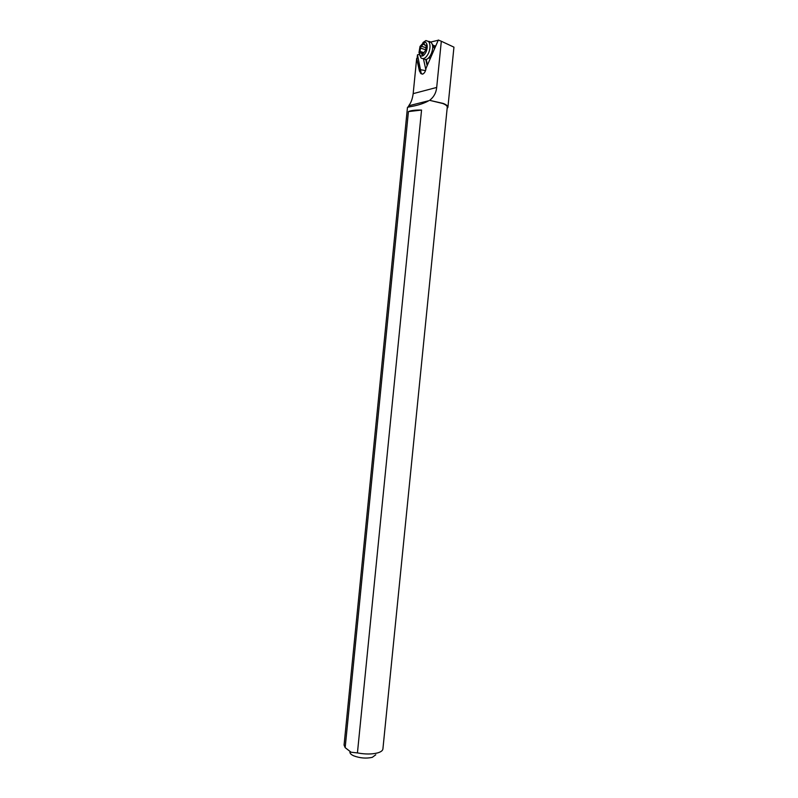 <?xml version="1.0" encoding="UTF-8"?>
<svg xmlns="http://www.w3.org/2000/svg" width="798" height="798" viewBox="0 0 798 798"><rect width="100%" height="100%" fill="white"/><g stroke="black" fill="none" stroke-linecap="round" stroke-linejoin="round"><path stroke-width="1.2" d="M447.129 108.468L447.917 107.271L453.942 47.152L441.314 41.247L436.696 87.441C436.157 92.797 433.803 97.087 429.623 100.339L442.77 103.511C445.843 104.757 447.339 105.994 447.259 107.211L382.9 749.053C382.621 750.659 380.895 751.935 377.723 752.883C371.998 754.349 365.235 754.369 357.434 752.923L351.08 752.225L345.165 747.646L408.426 111.59C411.03 110.433 415.399 109.925 421.553 110.064L408.426 111.59M447.917 107.271C447.997 106.014 446.451 104.738 443.279 103.451L429.623 100.339M409.155 105.625L407.449 107.58C406.86 106.723 418.83 106.353 428.755 100.728L409.115 105.675M408.865 105.516C411 102.872 412.436 98.912 413.174 93.645L416.666 58.473L419.987 71.301L421.194 73.376L419.459 71.142L416.666 58.473M424.067 42.065L420.007 46.424L418.98 52.628L420.257 55.601C422.272 56.858 424.227 55.581 426.132 51.78C427.668 47.641 427.578 44.558 425.873 42.533L424.067 42.065L425.942 40.568L428.596 41.496C430.471 44.249 430.481 48.099 428.606 53.057C426.152 57.945 423.628 59.571 421.045 57.955L419.449 54.434L417.484 54.793L417.135 58.354M437.763 40.359L429.204 42.414M438.321 40.05L426.591 67.022M441.314 41.247L438.331 40.03L426.062 68.239C425.603 71.351 424.456 73.316 422.621 74.144L420.666 73.217M421.194 73.376L417.484 54.793M425.524 70.623L420.785 69.745M425.833 69.606L423.379 58.593M421.553 110.064L357.434 752.923M345.165 747.646L344.068 745.063L407.449 107.58M375.788 754.758L372.297 757.342C366.262 758.669 360.098 758.18 353.823 755.866C351.23 754.709 349.923 753.472 349.903 752.175M422.022 54.853L421.444 53.097L419.898 52.977L420.436 48.089L421.244 46.214L424.097 43.311L424.755 45.137L426.242 45.177L425.693 50.104L422.312 54.922M425.942 40.568L422.94 42.543M428.885 41.376L430.9 42.025L432.197 44.099C434.421 49.805 428.955 60.957 424.775 59.381M433.394 45.456L435.309 46.005M436.696 87.441L413.174 93.645M426.202 59.371L427.329 64.369M425.753 59.451L427.01 65.097M419.987 71.301L419.459 71.142M432.965 44.987L434.282 48.359M430.162 57.835L428.336 58.164M428.506 58.005L430.052 58.104M434.581 47.671L432.795 44.947M422.731 54.583L421.823 54.304M426.332 45.326L425.763 45.137M424.406 44.558L423.13 44.149M425.713 47.641L421.244 46.214M425.553 49.715L420.436 48.089M423.718 52.578L420.007 51.411M422.581 74.154L420.985 73.675M420.795 73.027L420.267 72.867M428.596 41.496L431.229 42.354M435.279 46.085L433.653 45.556L433.952 46.563L432.197 44.099M426.401 45.606L425.414 45.296M423.12 53.626L421.444 53.097"/></g></svg>
